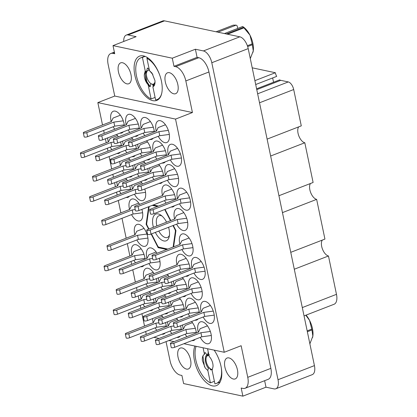 <?xml version="1.0" encoding="UTF-8"?>
<svg xmlns="http://www.w3.org/2000/svg" width="417" height="417" viewBox="0 0 417 417"><rect width="100%" height="100%" fill="white"/><g stroke="black" fill="none" stroke-linecap="round" stroke-linejoin="round"><path stroke-width="0.63" d="M233.374 379.032A11.207 5.635 -111.2 0 0 235.214 378.923A11.207 5.635 -111.2 0 0 236.997 368.112A11.207 5.635 -111.2 0 0 228.959 357.911A11.207 5.635 -111.2 0 0 227.114 358.026A11.207 5.635 -111.2 0 0 225.336 368.831A11.207 5.635 -111.2 0 0 233.374 379.032M186.519 369.092A11.207 5.635 -111.2 0 0 188.364 368.977A11.207 5.635 -111.2 0 0 190.142 358.172A11.207 5.635 -111.2 0 0 182.104 347.971A11.207 5.635 -111.2 0 0 180.259 348.086A11.207 5.635 -111.2 0 0 178.481 358.891A11.207 5.635 -111.2 0 0 186.519 369.092M169.37 72.683A11.207 5.635 68.8 0 1 177.407 82.884A11.207 5.635 68.8 0 1 175.63 93.689A11.207 5.635 68.8 0 1 173.785 93.804A11.207 5.635 68.8 0 1 165.747 83.603A11.207 5.635 68.8 0 1 167.53 72.798A11.207 5.635 68.8 0 1 169.37 72.683M122.52 62.743A11.207 5.635 68.8 0 1 130.552 72.944A11.207 5.635 68.8 0 1 128.775 83.749A11.207 5.635 68.8 0 1 126.93 83.864A11.207 5.635 68.8 0 1 118.892 73.663A11.207 5.635 68.8 0 1 120.675 62.852A11.207 5.635 68.8 0 1 122.52 62.743M152.831 100.664A23.753 11.947 -111.2 0 0 156.74 100.419A23.753 11.947 -111.2 0 0 160.509 77.51A23.753 11.947 -111.2 0 0 143.474 55.883A23.753 11.947 -111.2 0 0 139.565 56.123A23.753 11.947 -111.2 0 0 135.791 79.037A23.753 11.947 -111.2 0 0 152.831 100.664M194.895 346.047A23.753 11.947 -111.2 0 0 197.397 369.754A23.753 11.947 -111.2 0 0 212.415 385.892A23.753 11.947 -111.2 0 0 216.324 385.652A23.753 11.947 -111.2 0 0 214.14 350.129M158.246 136.296A11.655 5.864 -111.2 0 0 164.861 142.661A11.655 5.864 -111.2 0 0 166.779 142.546A11.655 5.864 -111.2 0 0 168.63 131.308A11.655 5.864 -111.2 0 0 160.269 120.695A11.655 5.864 -111.2 0 0 158.351 120.815A11.655 5.864 -111.2 0 0 156.26 131.183M170.345 159.857A11.655 5.864 -111.2 0 0 176.959 166.221A11.655 5.864 -111.2 0 0 178.872 166.107A11.655 5.864 -111.2 0 0 180.723 154.863A11.655 5.864 -111.2 0 0 172.367 144.256A11.655 5.864 -111.2 0 0 170.449 144.376A11.655 5.864 -111.2 0 0 168.359 154.738M144.136 180.248A11.655 5.864 -111.2 0 0 145.919 180.108A11.655 5.864 -111.2 0 0 147.337 179.008M148.53 172.659A11.655 5.864 -111.2 0 0 147.701 168.635M145.455 163.62A11.655 5.864 -111.2 0 0 143.688 161.181M134.957 136.317A11.655 5.864 -111.2 0 0 136.74 136.171A11.655 5.864 -111.2 0 0 138.157 135.077M139.351 128.728A11.655 5.864 -111.2 0 0 130.234 114.326A11.655 5.864 -111.2 0 0 128.316 114.44A11.655 5.864 -111.2 0 0 126.226 124.808M179.518 203.793A11.655 5.864 -111.2 0 0 186.133 210.158A11.655 5.864 -111.2 0 0 188.051 210.038A11.655 5.864 -111.2 0 0 189.902 198.8A11.655 5.864 -111.2 0 0 181.546 188.192A11.655 5.864 -111.2 0 0 179.628 188.307A11.655 5.864 -111.2 0 0 177.538 198.674M162.072 163.063A11.655 5.864 -111.2 0 0 163.855 162.917A11.655 5.864 -111.2 0 0 165.273 161.822M166.466 155.473A11.655 5.864 -111.2 0 0 157.35 141.071A11.655 5.864 -111.2 0 0 155.432 141.186A11.655 5.864 -111.2 0 0 153.341 151.553M171.251 206.999A11.655 5.864 -111.2 0 0 173.034 206.853A11.655 5.864 -111.2 0 0 174.452 205.758M175.646 199.409A11.655 5.864 -111.2 0 0 166.529 185.002A11.655 5.864 -111.2 0 0 164.611 185.122A11.655 5.864 -111.2 0 0 162.521 195.49M147.055 159.878A11.655 5.864 -111.2 0 0 148.838 159.732A11.655 5.864 -111.2 0 0 150.256 158.637M151.449 152.288A11.655 5.864 -111.2 0 0 146.607 140.81M131.548 214.604A11.655 5.864 -111.2 0 0 138.163 220.974A11.655 5.864 -111.2 0 0 140.081 220.854A11.655 5.864 -111.2 0 0 141.858 209.381M139.617 204.366A11.655 5.864 -111.2 0 0 133.576 199.003A11.655 5.864 -111.2 0 0 131.657 199.123A11.655 5.864 -111.2 0 0 129.567 209.49M167.42 180.233A11.655 5.864 -111.2 0 0 174.035 186.597A11.655 5.864 -111.2 0 0 175.953 186.477A11.655 5.864 -111.2 0 0 177.804 175.239A11.655 5.864 -111.2 0 0 169.448 164.632A11.655 5.864 -111.2 0 0 167.53 164.746A11.655 5.864 -111.2 0 0 165.44 175.114M176.6 224.164A11.655 5.864 -111.2 0 0 183.214 230.528A11.655 5.864 -111.2 0 0 185.132 230.413A11.655 5.864 -111.2 0 0 186.983 219.175A11.655 5.864 -111.2 0 0 178.627 208.563A11.655 5.864 -111.2 0 0 176.709 208.682A11.655 5.864 -111.2 0 0 174.619 219.05M149.974 139.502A11.655 5.864 -111.2 0 0 151.757 139.356A11.655 5.864 -111.2 0 0 153.175 138.262M154.368 131.913A11.655 5.864 -111.2 0 0 145.252 117.511A11.655 5.864 -111.2 0 0 143.333 117.63A11.655 5.864 -111.2 0 0 141.243 127.993M159.153 183.438A11.655 5.864 -111.2 0 0 160.936 183.292A11.655 5.864 -111.2 0 0 162.354 182.198M163.547 175.849A11.655 5.864 -111.2 0 0 158.705 164.366M129.119 177.063A11.655 5.864 -111.2 0 0 130.902 176.917A11.655 5.864 -111.2 0 0 132.319 175.823M133.513 169.474A11.655 5.864 -111.2 0 0 132.684 165.45M130.438 160.436A11.655 5.864 -111.2 0 0 128.671 157.996M134.467 194.233A11.655 5.864 -111.2 0 0 141.082 200.598A11.655 5.864 -111.2 0 0 143 200.478A11.655 5.864 -111.2 0 0 144.782 189.01M142.536 183.996A11.655 5.864 -111.2 0 0 140.769 181.557M132.038 156.693A11.655 5.864 -111.2 0 0 133.821 156.547A11.655 5.864 -111.2 0 0 135.238 155.452M136.432 149.104A11.655 5.864 -111.2 0 0 135.603 145.074M133.357 140.06A11.655 5.864 -111.2 0 0 131.59 137.62M126.2 197.439A11.655 5.864 -111.2 0 0 127.983 197.293A11.655 5.864 -111.2 0 0 129.395 196.198M130.594 189.85A11.655 5.864 -111.2 0 0 129.765 185.82M127.519 180.806A11.655 5.864 -111.2 0 0 125.752 178.372M117.021 153.503A11.655 5.864 -111.2 0 0 118.803 153.362A11.655 5.864 -111.2 0 0 120.221 152.262M121.415 145.914A11.655 5.864 -111.2 0 0 120.586 141.889M118.339 136.875A11.655 5.864 -111.2 0 0 116.572 134.436M119.94 133.132A11.655 5.864 -111.2 0 0 121.722 132.987A11.655 5.864 -111.2 0 0 123.14 131.892M124.334 125.543A11.655 5.864 -111.2 0 0 115.217 111.136A11.655 5.864 -111.2 0 0 113.299 111.256A11.655 5.864 -111.2 0 0 111.209 121.623M161.947 334.21A11.655 5.864 -111.2 0 0 163.73 334.069A11.655 5.864 -111.2 0 0 165.148 332.969M166.341 326.62A11.655 5.864 -111.2 0 0 165.513 322.596M163.266 317.582A11.655 5.864 -111.2 0 0 161.504 315.143M149.849 310.649A11.655 5.864 -111.2 0 0 151.632 310.509A11.655 5.864 -111.2 0 0 153.049 309.409M154.243 303.06A11.655 5.864 -111.2 0 0 153.414 299.036M151.168 294.021A11.655 5.864 -111.2 0 0 149.406 291.582M140.67 266.718A11.655 5.864 -111.2 0 0 142.458 266.572A11.655 5.864 -111.2 0 0 143.87 265.478M145.069 259.129A11.655 5.864 -111.2 0 0 135.947 244.727A11.655 5.864 -111.2 0 0 134.029 244.842A11.655 5.864 -111.2 0 0 131.939 255.209M164.866 313.839A11.655 5.864 -111.2 0 0 166.654 313.693A11.655 5.864 -111.2 0 0 168.067 312.599M169.26 306.25A11.655 5.864 -111.2 0 0 168.432 302.221M166.185 297.206A11.655 5.864 -111.2 0 0 164.423 294.767M148.942 263.513A11.655 5.864 -111.2 0 0 155.557 269.877A11.655 5.864 -111.2 0 0 157.475 269.757A11.655 5.864 -111.2 0 0 159.252 258.29M157.011 253.275A11.655 5.864 -111.2 0 0 150.964 247.912A11.655 5.864 -111.2 0 0 149.051 248.032A11.655 5.864 -111.2 0 0 146.956 258.394M152.768 290.279A11.655 5.864 -111.2 0 0 154.556 290.133A11.655 5.864 -111.2 0 0 155.968 289.038M157.162 282.69A11.655 5.864 -111.2 0 0 156.333 278.66M154.092 273.646A11.655 5.864 -111.2 0 0 148.045 268.282A11.655 5.864 -111.2 0 0 146.127 268.402A11.655 5.864 -111.2 0 0 144.037 278.77M182.802 296.649A11.655 5.864 -111.2 0 0 184.59 296.508A11.655 5.864 -111.2 0 0 186.003 295.408M187.202 289.059A11.655 5.864 -111.2 0 0 182.359 277.581M191.982 340.585A11.655 5.864 -111.2 0 0 193.769 340.439A11.655 5.864 -111.2 0 0 195.182 339.344M196.376 332.995A11.655 5.864 -111.2 0 0 191.539 321.512M181.895 249.512A11.655 5.864 -111.2 0 0 188.51 255.876A11.655 5.864 -111.2 0 0 190.428 255.757A11.655 5.864 -111.2 0 0 192.279 244.518A11.655 5.864 -111.2 0 0 183.923 233.911A11.655 5.864 -111.2 0 0 182.005 234.026A11.655 5.864 -111.2 0 0 179.915 244.393M191.075 293.443A11.655 5.864 -111.2 0 0 197.689 299.807A11.655 5.864 -111.2 0 0 199.607 299.693A11.655 5.864 -111.2 0 0 201.458 288.455A11.655 5.864 -111.2 0 0 193.097 277.842A11.655 5.864 -111.2 0 0 191.184 277.962A11.655 5.864 -111.2 0 0 189.089 288.329M136.844 239.952A11.655 5.864 -111.2 0 0 143.458 246.317A11.655 5.864 -111.2 0 0 145.377 246.202A11.655 5.864 -111.2 0 0 147.227 234.959A11.655 5.864 -111.2 0 0 138.866 224.351A11.655 5.864 -111.2 0 0 136.953 224.471A11.655 5.864 -111.2 0 0 134.858 234.834M179.883 317.024A11.655 5.864 -111.2 0 0 181.671 316.878A11.655 5.864 -111.2 0 0 183.084 315.784M184.278 309.435A11.655 5.864 -111.2 0 0 179.44 297.957M185.727 276.278A11.655 5.864 -111.2 0 0 187.509 276.132A11.655 5.864 -111.2 0 0 188.922 275.038M190.121 268.689A11.655 5.864 -111.2 0 0 181.004 254.281A11.655 5.864 -111.2 0 0 179.086 254.401A11.655 5.864 -111.2 0 0 176.99 264.769M194.901 320.209A11.655 5.864 -111.2 0 0 196.688 320.063A11.655 5.864 -111.2 0 0 198.101 318.969M199.3 312.62A11.655 5.864 -111.2 0 0 190.178 298.218A11.655 5.864 -111.2 0 0 188.26 298.337A11.655 5.864 -111.2 0 0 186.17 308.7M193.994 273.072A11.655 5.864 -111.2 0 0 200.608 279.437A11.655 5.864 -111.2 0 0 202.526 279.317A11.655 5.864 -111.2 0 0 204.377 268.079A11.655 5.864 -111.2 0 0 196.021 257.471A11.655 5.864 -111.2 0 0 194.103 257.586A11.655 5.864 -111.2 0 0 192.013 267.954M176.964 337.395A11.655 5.864 -111.2 0 0 178.747 337.254A11.655 5.864 -111.2 0 0 180.165 336.159M181.359 329.811A11.655 5.864 -111.2 0 0 180.53 325.781M178.283 320.767A11.655 5.864 -111.2 0 0 176.521 318.327M167.785 293.464A11.655 5.864 -111.2 0 0 169.573 293.318A11.655 5.864 -111.2 0 0 170.986 292.223M172.185 285.874A11.655 5.864 -111.2 0 0 171.351 281.85M169.109 276.836A11.655 5.864 -111.2 0 0 167.342 274.396M203.173 317.003A11.655 5.864 -111.2 0 0 209.787 323.368A11.655 5.864 -111.2 0 0 211.706 323.253A11.655 5.864 -111.2 0 0 213.556 312.015A11.655 5.864 -111.2 0 0 205.195 301.402A11.655 5.864 -111.2 0 0 203.282 301.522A11.655 5.864 -111.2 0 0 201.187 311.89M200.254 337.379A11.655 5.864 -111.2 0 0 206.868 343.744A11.655 5.864 -111.2 0 0 208.787 343.624A11.655 5.864 -111.2 0 0 210.637 332.385A11.655 5.864 -111.2 0 0 202.276 321.778A11.655 5.864 -111.2 0 0 200.358 321.893A11.655 5.864 -111.2 0 0 198.268 332.26M254.896 80.658L275.35 72.73A7.172 3.607 -111.2 0 0 276.679 76.389L255.704 84.521M270.643 156.015L304.811 142.765L313.11 182.474L278.937 195.724M282.465 212.618L316.639 199.373L324.932 239.082L290.764 252.327M294.293 269.226L328.466 255.981L336.477 294.334A12.192 6.13 68.8 0 1 334.074 304.259L304.045 315.904M166.044 341.632L170.058 360.835A13.448 6.766 -111.2 0 0 180.217 375.102L181.916 375.467L183.61 383.577L242.882 396.15L265.994 387.19L274.005 388.889A11.113 5.593 -111.2 0 0 275.835 388.774A11.113 5.593 -111.2 0 0 278.024 379.731L211.8 62.732A11.113 5.593 -111.2 0 0 203.402 50.937L195.396 49.237L172.278 58.198L113.007 45.625L136.124 36.665L128.113 34.965A11.113 5.593 -111.2 0 0 126.288 35.075A11.113 5.593 -111.2 0 0 123.74 41.465M126.288 35.075L162.693 20.965A11.113 5.593 68.8 0 1 164.522 20.85L239.811 36.821A11.113 5.593 68.8 0 1 248.204 48.617L314.428 365.615A11.113 5.593 68.8 0 1 312.239 374.659L275.835 388.774M102.514 124.991L97.839 102.608L175.531 119.09L224.247 352.276L241.146 345.724L247.75 377.322A13.448 6.766 -111.2 0 1 245.102 388.263A13.448 6.766 -111.2 0 1 242.887 388.399L241.188 388.039L242.882 396.15M265.994 387.19L264.639 380.69M148.645 206.754L146.127 224.278L148.619 229.126M151.142 234.036L158.137 247.656L166.774 249.486M158.476 206.066L153.268 204.961M173.623 246.833L175.953 230.606L173.305 225.441M170.782 220.536L165.059 209.397M134.811 164.626A11.655 5.864 -111.2 0 0 135.405 168.744M137.386 173.858A11.655 5.864 -111.2 0 0 138.976 176.365M128.212 129.927A11.655 5.864 -111.2 0 0 129.796 132.434M155.327 156.672A11.655 5.864 -111.2 0 0 156.912 159.179M164.501 200.603A11.655 5.864 -111.2 0 0 166.091 203.11M137.73 144.251A11.655 5.864 -111.2 0 0 138.324 148.369M140.305 153.482A11.655 5.864 -111.2 0 0 141.895 155.994M143.229 133.112A11.655 5.864 -111.2 0 0 144.814 135.619M149.828 167.811A11.655 5.864 -111.2 0 0 150.422 171.929M152.403 177.043A11.655 5.864 -111.2 0 0 153.993 179.555M119.794 161.436A11.655 5.864 -111.2 0 0 120.388 165.554M122.369 170.673A11.655 5.864 -111.2 0 0 123.953 173.18M131.892 184.997A11.655 5.864 -111.2 0 0 132.486 189.115M122.713 141.066A11.655 5.864 -111.2 0 0 123.307 145.184M125.288 150.297A11.655 5.864 -111.2 0 0 126.877 152.804M116.875 181.812A11.655 5.864 -111.2 0 0 117.469 185.93M119.45 191.043A11.655 5.864 -111.2 0 0 121.034 193.556M107.695 137.876A11.655 5.864 -111.2 0 0 108.29 141.994M110.27 147.112A11.655 5.864 -111.2 0 0 111.86 149.62M113.189 126.737A11.655 5.864 -111.2 0 0 114.779 129.249M152.622 318.583A11.655 5.864 -111.2 0 0 153.216 322.701M155.202 327.819A11.655 5.864 -111.2 0 0 156.787 330.327M140.524 295.022A11.655 5.864 -111.2 0 0 141.118 299.14M143.104 304.259A11.655 5.864 -111.2 0 0 144.689 306.766M133.925 260.328A11.655 5.864 -111.2 0 0 135.509 262.835M155.541 298.212A11.655 5.864 -111.2 0 0 156.135 302.33M158.121 307.444A11.655 5.864 -111.2 0 0 159.706 309.956M146.023 283.883A11.655 5.864 -111.2 0 0 147.608 286.396M173.482 281.022A11.655 5.864 -111.2 0 0 174.071 285.139M176.057 290.258A11.655 5.864 -111.2 0 0 177.642 292.765M182.656 324.958A11.655 5.864 -111.2 0 0 183.251 329.076M185.237 334.189A11.655 5.864 -111.2 0 0 186.821 336.701M170.558 301.397A11.655 5.864 -111.2 0 0 171.152 305.515M173.138 310.634A11.655 5.864 -111.2 0 0 174.723 313.141M178.976 269.882A11.655 5.864 -111.2 0 0 180.561 272.395M188.156 313.819A11.655 5.864 -111.2 0 0 189.74 316.326M167.639 321.773A11.655 5.864 -111.2 0 0 168.233 325.891M170.219 331.004A11.655 5.864 -111.2 0 0 171.804 333.511M158.465 277.837A11.655 5.864 -111.2 0 0 159.054 281.955M161.04 287.073A11.655 5.864 -111.2 0 0 162.625 289.58M146.263 334.408L145.663 331.515M144.522 326.073L141.942 313.714M140.805 308.272L140.201 305.385M139.064 299.938L138.225 295.919M137.089 290.472L136.484 287.584M135.348 282.137L132.762 269.783M131.626 264.342L131.021 261.449M129.885 256.007L127.305 243.648M126.169 238.206L122.009 218.305M120.873 212.858L118.292 200.504M117.156 195.057L116.551 192.169M115.415 186.727L114.571 182.703M113.434 177.261L112.83 174.369M111.693 168.927L109.113 156.568M107.977 151.126L107.372 148.238M106.236 142.791L105.397 138.772M104.255 133.325L103.656 130.438M224.247 352.276L183.902 343.717M174.092 341.632L168.885 340.527M159.075 338.448L153.868 337.343M114.508 52.792L113.002 53.376L114.706 53.736L113.007 45.625M97.839 102.608L114.743 96.051L108.139 64.453A13.448 6.766 -111.2 0 1 110.792 53.512L114.367 52.125M247.75 377.322L270.862 368.357L208.948 71.974L185.831 80.94A13.448 6.766 -111.2 0 0 175.677 66.673L173.972 66.308L172.278 58.198M175.531 119.09L192.435 112.538L185.831 80.94M175.677 66.673L198.789 57.713L197.09 57.348L173.972 66.308M197.09 57.348L195.396 49.237M198.789 57.713A13.448 6.766 68.8 0 1 208.948 71.974M270.862 368.357A13.448 6.766 68.8 0 1 268.214 379.303L245.102 388.263M114.743 96.051L192.435 112.538M113.002 53.376A13.448 6.766 -111.2 0 0 110.792 53.512M257.643 93.804L288.277 81.93A7.172 3.607 68.8 0 1 293.693 89.54L301.282 125.866L267.109 139.116M275.35 72.73L252.217 67.82M288.277 81.93L280.766 80.335L256.773 89.639M273.557 82.243L272.661 77.948M256.606 88.816L279.666 79.876A7.172 3.607 -111.2 0 0 280.766 80.335M304.811 142.765A8.965 4.509 68.8 0 1 298.843 135.947A8.965 4.509 68.8 0 1 298.655 126.888M316.639 199.373A8.965 4.509 68.8 0 1 310.67 192.555A8.965 4.509 68.8 0 1 310.483 183.49M328.466 255.981A8.965 4.509 68.8 0 1 322.492 249.157A8.965 4.509 68.8 0 1 322.31 240.098M146.701 224.054L146.127 224.278M159.216 247.239L158.137 247.656M120.398 115.207L113.106 118.037L111.36 121.566L84.27 132.064A2.241 0.605 -11.8 0 0 83.327 132.788A2.241 0.605 -11.8 0 0 84.557 133.07A2.241 0.605 -11.8 0 0 86.772 132.596L113.862 122.098L123.281 120.831M83.327 132.788L84.177 136.844A2.241 0.605 -11.8 0 0 85.407 137.125A2.241 0.605 -11.8 0 0 87.622 136.651L114.706 126.153L124.256 124.871M113.862 122.098L114.706 126.153M210.382 305.473L203.084 308.299L201.338 311.827L174.249 322.331A2.241 0.605 -11.8 0 0 173.31 323.055A2.241 0.605 -11.8 0 0 174.541 323.337A2.241 0.605 -11.8 0 0 176.756 322.862L203.84 312.359L213.259 311.098M173.31 323.055L174.155 327.11A2.241 0.605 -11.8 0 0 175.385 327.392A2.241 0.605 -11.8 0 0 177.6 326.918L204.69 316.414L214.234 315.132M203.84 312.359L204.69 316.414M168.249 275.538L160.952 278.368L159.205 281.897L132.116 292.4A2.241 0.605 -11.8 0 0 131.178 293.125A2.241 0.605 -11.8 0 0 132.403 293.406A2.241 0.605 -11.8 0 0 134.618 292.932L161.707 282.429L164.736 282.022M131.178 293.125L132.022 297.18A2.241 0.605 -11.8 0 0 133.252 297.462A2.241 0.605 -11.8 0 0 135.468 296.987L162.557 286.484L172.101 285.202M161.707 282.429L162.557 286.484M177.428 319.474L170.131 322.299L168.385 325.828L141.295 336.331A2.241 0.605 -11.8 0 0 140.352 337.056A2.241 0.605 -11.8 0 0 141.582 337.337A2.241 0.605 -11.8 0 0 143.797 336.863L170.887 326.36L173.915 325.953M140.352 337.056L141.201 341.111A2.241 0.605 -11.8 0 0 142.432 341.393A2.241 0.605 -11.8 0 0 144.647 340.918L171.736 330.415L181.28 329.133M170.887 326.36L171.736 330.415M201.202 261.537L193.905 264.368L192.159 267.896L165.075 278.4A2.241 0.605 -11.8 0 0 164.131 279.119A2.241 0.605 -11.8 0 0 165.361 279.406A2.241 0.605 -11.8 0 0 167.577 278.931L194.661 268.428L204.08 267.161M164.131 279.119L164.976 283.174A2.241 0.605 -11.8 0 0 166.206 283.461A2.241 0.605 -11.8 0 0 168.421 282.987L195.51 272.483L205.06 271.201M194.661 268.428L195.51 272.483M195.364 302.283L188.067 305.114L186.321 308.643L159.231 319.146A2.241 0.605 -11.8 0 0 158.293 319.87A2.241 0.605 -11.8 0 0 159.518 320.152A2.241 0.605 -11.8 0 0 161.733 319.677L188.823 309.174L198.242 307.908M158.293 319.87L159.138 323.926A2.241 0.605 -11.8 0 0 160.368 324.207A2.241 0.605 -11.8 0 0 162.583 323.733L189.672 313.23L199.217 311.947M188.823 309.174L189.672 313.23M186.185 258.352L178.888 261.183L177.142 264.712L150.052 275.21A2.241 0.605 -11.8 0 0 149.114 275.934A2.241 0.605 -11.8 0 0 150.344 276.216A2.241 0.605 -11.8 0 0 152.559 275.741L179.644 265.243L189.063 263.977M149.114 275.934L149.958 279.989A2.241 0.605 -11.8 0 0 151.189 280.271A2.241 0.605 -11.8 0 0 153.404 279.797L180.493 269.299L190.043 268.016M179.644 265.243L180.493 269.299M180.347 299.098L173.05 301.929L171.304 305.458L144.214 315.961A2.241 0.605 -11.8 0 0 143.271 316.68A2.241 0.605 -11.8 0 0 144.501 316.967A2.241 0.605 -11.8 0 0 146.716 316.487L173.806 305.989L183.225 304.723M143.271 316.68L144.12 320.736A2.241 0.605 -11.8 0 0 145.351 321.022A2.241 0.605 -11.8 0 0 147.566 320.543L174.655 310.045L184.199 308.762M173.806 305.989L174.655 310.045M144.053 228.417L136.755 231.247L135.009 234.776L107.92 245.279A2.241 0.605 -11.8 0 0 106.981 246.004A2.241 0.605 -11.8 0 0 108.212 246.285A2.241 0.605 -11.8 0 0 110.427 245.811L137.511 235.308L146.93 234.041M106.981 246.004L107.826 250.059A2.241 0.605 -11.8 0 0 109.056 250.341A2.241 0.605 -11.8 0 0 111.271 249.866L138.361 239.363L147.91 238.081M137.511 235.308L138.361 239.363M198.283 281.913L190.986 284.738L189.24 288.272L162.15 298.77A2.241 0.605 -11.8 0 0 161.212 299.495A2.241 0.605 -11.8 0 0 162.442 299.776A2.241 0.605 -11.8 0 0 164.658 299.302L191.742 288.799L201.161 287.537M161.212 299.495L162.057 303.55A2.241 0.605 -11.8 0 0 163.287 303.831A2.241 0.605 -11.8 0 0 165.502 303.357L192.591 292.854L202.141 291.572M191.742 288.799L192.591 292.854M189.104 237.977L181.807 240.807L180.061 244.336L152.976 254.839A2.241 0.605 -11.8 0 0 152.033 255.564A2.241 0.605 -11.8 0 0 153.263 255.845A2.241 0.605 -11.8 0 0 155.478 255.371L182.568 244.868L191.987 243.601M152.033 255.564L152.877 259.619A2.241 0.605 -11.8 0 0 154.108 259.9A2.241 0.605 -11.8 0 0 156.323 259.426L183.412 248.923L192.962 247.641M182.568 244.868L183.412 248.923M192.445 322.659L185.148 325.489L183.402 329.018L156.312 339.516A2.241 0.605 -11.8 0 0 155.369 340.241A2.241 0.605 -11.8 0 0 156.599 340.522A2.241 0.605 -11.8 0 0 158.814 340.048L185.904 329.55L195.323 328.283M155.369 340.241L156.219 344.296A2.241 0.605 -11.8 0 0 157.449 344.578A2.241 0.605 -11.8 0 0 159.664 344.103L186.753 333.605L196.298 332.323M185.904 329.55L186.753 333.605M183.266 278.723L175.969 281.553L174.223 285.082L147.133 295.585A2.241 0.605 -11.8 0 0 146.195 296.31A2.241 0.605 -11.8 0 0 147.425 296.591A2.241 0.605 -11.8 0 0 149.64 296.117L176.725 285.614L186.144 284.352M146.195 296.31L147.039 300.365A2.241 0.605 -11.8 0 0 148.27 300.647A2.241 0.605 -11.8 0 0 150.485 300.172L177.574 289.669L187.118 288.387M176.725 285.614L177.574 289.669M153.232 272.353L145.934 275.184L144.188 278.712L117.099 289.21A2.241 0.605 -11.8 0 0 116.155 289.935A2.241 0.605 -11.8 0 0 117.385 290.216A2.241 0.605 -11.8 0 0 119.601 289.742L146.69 279.244L149.719 278.837M116.155 289.935L117.005 293.99A2.241 0.605 -11.8 0 0 118.235 294.272A2.241 0.605 -11.8 0 0 120.45 293.797L147.54 283.299L157.084 282.017M146.69 279.244L147.54 283.299M156.151 251.977L148.853 254.808L147.107 258.337L120.018 268.84A2.241 0.605 -11.8 0 0 119.08 269.564A2.241 0.605 -11.8 0 0 120.31 269.846A2.241 0.605 -11.8 0 0 122.525 269.372L149.609 258.868L152.638 258.462M119.08 269.564L119.924 273.62A2.241 0.605 -11.8 0 0 121.154 273.901A2.241 0.605 -11.8 0 0 123.369 273.427L150.459 262.924L160.003 261.641M149.609 258.868L150.459 262.924M165.33 295.914L158.033 298.744L156.286 302.273L129.197 312.771A2.241 0.605 -11.8 0 0 128.254 313.495A2.241 0.605 -11.8 0 0 129.484 313.777A2.241 0.605 -11.8 0 0 131.699 313.303L158.788 302.799L161.817 302.393M128.254 313.495L129.103 317.551A2.241 0.605 -11.8 0 0 130.333 317.832A2.241 0.605 -11.8 0 0 132.549 317.358L159.638 306.86L169.182 305.578M158.788 302.799L159.638 306.86M141.134 248.793L133.836 251.623L132.09 255.152L105.001 265.655A2.241 0.605 -11.8 0 0 104.062 266.374A2.241 0.605 -11.8 0 0 105.287 266.661A2.241 0.605 -11.8 0 0 107.503 266.182L134.592 255.684L144.011 254.417M104.062 266.374L104.907 270.43A2.241 0.605 -11.8 0 0 106.137 270.716A2.241 0.605 -11.8 0 0 108.352 270.237L135.442 259.739L144.986 258.457M134.592 255.684L135.442 259.739M150.313 292.729L143.015 295.554L141.269 299.083L114.18 309.586A2.241 0.605 -11.8 0 0 113.236 310.311A2.241 0.605 -11.8 0 0 114.466 310.592A2.241 0.605 -11.8 0 0 116.682 310.118L143.771 299.614L146.8 299.208M113.236 310.311L114.086 314.366A2.241 0.605 -11.8 0 0 115.316 314.647A2.241 0.605 -11.8 0 0 117.531 314.173L144.621 303.67L154.165 302.388M143.771 299.614L144.621 303.67M162.411 316.284L155.114 319.114L153.367 322.643L126.278 333.147A2.241 0.605 -11.8 0 0 125.335 333.871A2.241 0.605 -11.8 0 0 126.565 334.153A2.241 0.605 -11.8 0 0 128.78 333.678L155.869 323.175L158.898 322.768M125.335 333.871L126.184 337.926A2.241 0.605 -11.8 0 0 127.414 338.208A2.241 0.605 -11.8 0 0 129.63 337.734L156.714 327.23L166.263 325.948M155.869 323.175L156.714 327.23M207.463 325.844L200.165 328.674L198.419 332.203L171.33 342.706A2.241 0.605 -11.8 0 0 170.386 343.431A2.241 0.605 -11.8 0 0 171.616 343.712A2.241 0.605 -11.8 0 0 173.832 343.238L200.921 332.735L210.34 331.468M170.386 343.431L171.236 347.486A2.241 0.605 -11.8 0 0 172.466 347.768A2.241 0.605 -11.8 0 0 174.681 347.293L201.771 336.79L211.315 335.508M200.921 332.735L201.771 336.79M117.479 135.577L110.182 138.408L108.441 141.936L81.351 152.44A2.241 0.605 -11.8 0 0 80.408 153.164A2.241 0.605 -11.8 0 0 81.638 153.446A2.241 0.605 -11.8 0 0 83.853 152.971L110.943 142.468L113.971 142.061M80.408 153.164L81.258 157.219A2.241 0.605 -11.8 0 0 82.488 157.501A2.241 0.605 -11.8 0 0 84.703 157.027L111.787 146.523L121.337 145.241M110.943 142.468L111.787 146.523M126.659 179.513L119.361 182.344L117.615 185.873L90.531 196.371A2.241 0.605 -11.8 0 0 89.587 197.095A2.241 0.605 -11.8 0 0 90.817 197.382A2.241 0.605 -11.8 0 0 93.033 196.902L120.122 186.404L123.145 185.998M89.587 197.095L90.432 201.15A2.241 0.605 -11.8 0 0 91.662 201.437A2.241 0.605 -11.8 0 0 93.877 200.958L120.966 190.46L130.516 189.177M120.122 186.404L120.966 190.46M132.497 138.767L125.199 141.592L123.458 145.126L96.369 155.624A2.241 0.605 -11.8 0 0 95.425 156.349A2.241 0.605 -11.8 0 0 96.655 156.63A2.241 0.605 -11.8 0 0 98.871 156.156L125.96 145.653L128.989 145.246M95.425 156.349L96.275 160.404A2.241 0.605 -11.8 0 0 97.505 160.686A2.241 0.605 -11.8 0 0 99.72 160.211L126.804 149.708L136.354 148.431M125.96 145.653L126.804 149.708M141.676 182.698L134.378 185.529L132.632 189.057L105.548 199.561A2.241 0.605 -11.8 0 0 104.604 200.285A2.241 0.605 -11.8 0 0 105.835 200.567A2.241 0.605 -11.8 0 0 108.05 200.092L135.139 189.589L138.163 189.182M104.604 200.285L105.449 204.34A2.241 0.605 -11.8 0 0 106.679 204.622A2.241 0.605 -11.8 0 0 108.894 204.148L135.984 193.644L145.533 192.362M135.139 189.589L135.984 193.644M129.578 159.138L122.28 161.968L120.534 165.497L93.45 176A2.241 0.605 -11.8 0 0 92.506 176.725A2.241 0.605 -11.8 0 0 93.736 177.006A2.241 0.605 -11.8 0 0 95.952 176.532L123.041 166.029L126.07 165.622M92.506 176.725L93.356 180.78A2.241 0.605 -11.8 0 0 94.581 181.061A2.241 0.605 -11.8 0 0 96.796 180.587L123.885 170.084L133.435 168.802M123.041 166.029L123.885 170.084M159.612 165.513L152.314 168.343L150.573 171.872L123.484 182.37A2.241 0.605 -11.8 0 0 122.541 183.094A2.241 0.605 -11.8 0 0 123.771 183.376A2.241 0.605 -11.8 0 0 125.986 182.901L153.075 172.403L162.494 171.137M122.541 183.094L123.39 187.15A2.241 0.605 -11.8 0 0 124.62 187.431A2.241 0.605 -11.8 0 0 126.836 186.957L153.92 176.459L163.469 175.176M153.075 172.403L153.92 176.459M150.438 121.576L143.14 124.407L141.394 127.936L114.305 138.439A2.241 0.605 -11.8 0 0 113.361 139.163A2.241 0.605 -11.8 0 0 114.592 139.445A2.241 0.605 -11.8 0 0 116.807 138.97L143.896 128.467L153.315 127.201M113.361 139.163L114.211 143.219A2.241 0.605 -11.8 0 0 115.441 143.5A2.241 0.605 -11.8 0 0 117.657 143.026L144.746 132.523L154.29 131.24M143.896 128.467L144.746 132.523M183.808 212.634L176.511 215.459L174.765 218.988L147.681 229.491A2.241 0.605 -11.8 0 0 146.737 230.215A2.241 0.605 -11.8 0 0 147.967 230.497A2.241 0.605 -11.8 0 0 150.183 230.022L177.272 219.519L186.691 218.258M146.737 230.215L147.587 234.271A2.241 0.605 -11.8 0 0 148.812 234.552A2.241 0.605 -11.8 0 0 151.027 234.078L178.116 223.575L187.666 222.292M177.272 219.519L178.116 223.575M174.634 168.697L167.337 171.528L165.591 175.057L138.501 185.56A2.241 0.605 -11.8 0 0 137.558 186.284A2.241 0.605 -11.8 0 0 138.788 186.566A2.241 0.605 -11.8 0 0 141.003 186.091L168.093 175.588L177.512 174.322M137.558 186.284L138.408 190.34A2.241 0.605 -11.8 0 0 139.638 190.621A2.241 0.605 -11.8 0 0 141.853 190.147L168.937 179.644L178.486 178.361M168.093 175.588L168.937 179.644M138.757 203.074L131.459 205.904L129.713 209.433L102.629 219.931A2.241 0.605 -11.8 0 0 101.685 220.656A2.241 0.605 -11.8 0 0 102.916 220.937A2.241 0.605 -11.8 0 0 105.131 220.463L132.215 209.965L135.244 209.558M101.685 220.656L102.53 224.711A2.241 0.605 -11.8 0 0 103.76 224.992A2.241 0.605 -11.8 0 0 105.975 224.518L133.065 214.02L142.614 212.738M132.215 209.965L133.065 214.02M147.514 141.952L140.221 144.782L138.475 148.311L111.386 158.814A2.241 0.605 -11.8 0 0 110.442 159.534A2.241 0.605 -11.8 0 0 111.673 159.82A2.241 0.605 -11.8 0 0 113.888 159.341L140.977 148.843L150.396 147.576M110.442 159.534L111.292 163.589A2.241 0.605 -11.8 0 0 112.522 163.876A2.241 0.605 -11.8 0 0 114.738 163.396L141.822 152.898L151.371 151.616M140.977 148.843L141.822 152.898M171.71 189.073L164.413 191.898L162.672 195.432L135.582 205.93A2.241 0.605 -11.8 0 0 134.639 206.655A2.241 0.605 -11.8 0 0 135.869 206.936A2.241 0.605 -11.8 0 0 138.084 206.462L165.174 195.959L174.593 194.697M134.639 206.655L135.489 210.71A2.241 0.605 -11.8 0 0 136.719 210.992A2.241 0.605 -11.8 0 0 138.934 210.517L166.018 200.014L175.567 198.737M165.174 195.959L166.018 200.014M162.536 145.137L155.239 147.967L153.492 151.496L126.403 161.999A2.241 0.605 -11.8 0 0 125.46 162.724A2.241 0.605 -11.8 0 0 126.69 163.005A2.241 0.605 -11.8 0 0 128.905 162.531L155.994 152.028L165.413 150.761M125.46 162.724L126.309 166.779A2.241 0.605 -11.8 0 0 127.539 167.061A2.241 0.605 -11.8 0 0 129.755 166.586L156.839 156.083L166.388 154.801M155.994 152.028L156.839 156.083M186.727 192.258L179.43 195.088L177.689 198.617L150.6 209.12A2.241 0.605 -11.8 0 0 149.656 209.84A2.241 0.605 -11.8 0 0 150.886 210.126A2.241 0.605 -11.8 0 0 153.102 209.647L180.191 199.149L189.61 197.882M149.656 209.84L150.506 213.895A2.241 0.605 -11.8 0 0 151.736 214.182A2.241 0.605 -11.8 0 0 153.951 213.702L181.035 203.204L190.585 201.922M180.191 199.149L181.035 203.204M135.421 118.392L128.123 121.222L126.377 124.751L99.288 135.254A2.241 0.605 -11.8 0 0 98.344 135.978A2.241 0.605 -11.8 0 0 99.574 136.26A2.241 0.605 -11.8 0 0 101.79 135.786L128.879 125.282L138.298 124.016M98.344 135.978L99.194 140.034A2.241 0.605 -11.8 0 0 100.424 140.315A2.241 0.605 -11.8 0 0 102.639 139.841L129.723 129.338L139.273 128.055M128.879 125.282L129.723 129.338M144.595 162.328L137.297 165.153L135.556 168.682L108.467 179.185A2.241 0.605 -11.8 0 0 107.523 179.909A2.241 0.605 -11.8 0 0 108.754 180.191A2.241 0.605 -11.8 0 0 110.969 179.717L138.058 169.213L141.087 168.807M107.523 179.909L108.373 183.965A2.241 0.605 -11.8 0 0 109.603 184.246A2.241 0.605 -11.8 0 0 111.819 183.772L138.903 173.269L148.452 171.986M138.058 169.213L138.903 173.269M177.553 148.322L170.256 151.152L168.51 154.681L141.42 165.184A2.241 0.605 -11.8 0 0 140.477 165.909A2.241 0.605 -11.8 0 0 141.707 166.19A2.241 0.605 -11.8 0 0 143.922 165.716L171.012 155.213L180.431 153.951M140.477 165.909L141.327 169.964A2.241 0.605 -11.8 0 0 142.557 170.245A2.241 0.605 -11.8 0 0 144.772 169.771L171.861 159.268L181.405 157.986M171.012 155.213L171.861 159.268M165.455 124.766L158.158 127.592L156.411 131.12L129.322 141.624A2.241 0.605 -11.8 0 0 128.379 142.348A2.241 0.605 -11.8 0 0 129.609 142.63A2.241 0.605 -11.8 0 0 131.824 142.155L158.913 131.652L168.332 130.391M128.379 142.348L129.228 146.403A2.241 0.605 -11.8 0 0 130.458 146.685A2.241 0.605 -11.8 0 0 132.674 146.211L159.763 135.707L169.307 134.425M158.913 131.652L159.763 135.707M211.383 369.436L210.846 369.988L209.261 367.841L208.359 368.19L207.838 370.541L210.408 382.848L214.39 381.3M210.408 382.848A22.409 11.275 68.8 0 1 197.856 366.746A22.409 11.275 68.8 0 1 196.115 346.308M203.084 347.783L204.455 354.356L204.81 352.782L205.263 352.61L206.848 354.752L207.749 354.403L208.276 352.031M207.838 370.541L205.289 368.065L202.375 360.596C202.099 357.27 202.792 355.19 204.455 354.356M209.261 367.841L208.75 367.163M206.451 356.749L207.749 354.403M208.359 368.19C205.326 364.849 204.085 356.869 206.848 354.752M207.588 348.742L209.219 356.535A7.98 4.014 68.8 0 1 213.004 366.767L212.102 370.343L213.004 366.767M205.289 368.065L204.419 366.34L202.97 356.3L203.199 355.425M204.778 352.938L205.263 352.61M211.299 369.811L210.251 368.675M221.281 367.773A22.409 11.275 68.8 0 1 216.423 383.442A22.409 11.275 68.8 0 1 214.911 383.802L212.102 370.343M208.062 352.99L208.406 352.662M212.243 369.478A7.35 3.696 68.8 0 1 211.784 369.42A7.35 3.696 68.8 0 1 210.491 368.847A7.35 3.696 68.8 0 1 206.17 357.697A7.35 3.696 68.8 0 1 208.891 355.565A7.35 3.696 68.8 0 1 209.021 355.597M209.318 354.69C207.749 354.612 206.712 355.565 206.207 357.557L206.17 357.697M309.883 343.843L312.844 336.154A16.763 8.434 68.8 0 1 312.588 337.473A16.763 8.434 68.8 0 1 312.573 337.535M307.173 330.874L311.775 329.086L309.544 320.355A16.763 8.434 68.8 0 1 312.844 336.154L311.963 329.962L307.355 331.75M311.775 329.086A19.093 9.607 68.8 0 1 311.963 329.962M306.083 315.111A16.763 8.434 68.8 0 1 309.544 320.355L305.807 315.216M155.353 232.399A14.345 7.214 -111.2 0 0 163.865 240.958A14.345 7.214 -111.2 0 0 169.172 236.799A14.345 7.214 -111.2 0 0 168.588 227.27M166.571 222.167A14.345 7.214 -111.2 0 0 160.743 215.047A14.345 7.214 -111.2 0 0 158.22 213.921A14.345 7.214 -111.2 0 0 153.404 227.275M158.809 231.065A11.655 5.864 -111.2 0 0 165.502 237.586A11.655 5.864 -111.2 0 0 167.42 237.466A11.655 5.864 -111.2 0 0 169.432 235.344M161.916 215.949A11.655 5.864 -111.2 0 0 160.915 215.615A11.655 5.864 -111.2 0 0 158.997 215.735A11.655 5.864 -111.2 0 0 156.865 225.931M149.15 206.556L146.664 223.866A25.546 12.849 -111.2 0 0 146.893 224.961L148.963 228.996M175.922 230.82L175.421 231.013A25.546 12.849 -111.2 0 0 175.192 229.918L175.536 229.783M151.486 233.901L157.928 246.442A25.546 12.849 -111.2 0 0 158.606 247.109L167.848 249.069M175.421 231.013L173.123 247.026M164.715 209.532L170.438 220.666M172.961 225.576L175.192 229.918M152.195 205.378L157.397 206.483M152.888 74.575L149.5 70.671L146.925 58.37L147.972 57.963M146.925 58.37A22.409 11.275 68.8 0 1 159.763 75.222M161.806 92.908A22.409 11.275 68.8 0 1 157.115 99.564A22.409 11.275 68.8 0 1 155.609 99.924L152.877 86.856C154.54 86.022 155.233 83.942 154.962 80.622L152.043 73.152L149.5 70.671M150.886 83.603L150.188 86.632L149.734 86.809L145.887 80.481L145.304 73.726L146.638 71.224L147.31 68.206L147.764 68.034L149.349 70.176M148.15 84.667L148.118 84.677A7.98 4.014 68.8 0 1 144.329 74.45L145.736 71.578L146.638 71.224M154.238 85.615L153.237 84.667M150.188 86.632L146.92 81.763L145.241 74.044M147.279 68.362L147.764 68.034M144.329 74.45L145.236 70.874L145.736 71.578M148.118 84.677L151.1 98.97A22.409 11.275 68.8 0 1 136.828 77.463A22.409 11.275 68.8 0 1 140.915 57.775A22.409 11.275 68.8 0 1 142.421 57.416L145.236 70.874M151.1 98.97L155.088 97.422M145.09 56.378L142.421 57.416M154.102 85.839L152.731 84.599M147.102 57.395L147.279 58.234M152.804 84.698L153.221 86.689M154.467 85.162L153.706 84.604M155.02 81.565A7.35 3.696 68.8 0 1 152.2 84.192A7.35 3.696 68.8 0 1 150.907 83.614A7.35 3.696 68.8 0 1 146.586 72.469A7.35 3.696 68.8 0 1 149.302 70.337A7.35 3.696 68.8 0 1 149.432 70.369M154.91 83.52L152.903 84.635L150.907 83.614M216.095 31.791L233.218 25.15L236.152 25.124L217.945 32.182M226.301 33.959L243.429 27.319L242.663 26.506L243.658 27.183A16.763 8.434 68.8 0 1 249.955 35.127L243.966 27.85L227.541 34.22M243.429 27.319A19.093 9.607 68.8 0 1 243.966 27.85M236.152 25.124L237.153 25.802L237.7 28.429M250.294 58.609L253.26 50.926A16.763 8.434 68.8 0 1 253.004 52.24A16.763 8.434 68.8 0 1 252.989 52.302M247.38 45.724L252.191 43.858L249.955 35.127A16.763 8.434 68.8 0 1 253.26 50.926L252.374 44.734L247.662 46.558M252.191 43.858A19.093 9.607 68.8 0 1 252.374 44.734M224.45 33.563L242.663 26.506M302.304 307.584L336.477 294.334M164.522 20.85L128.113 34.965M203.402 50.937L239.811 36.821M278.024 379.731L314.428 365.615M248.204 48.617L211.8 62.732M293.693 89.54L259.52 102.785M86.772 132.596L87.622 136.651M176.756 322.862L177.6 326.918M134.618 292.932L135.468 296.987M143.797 336.863L144.647 340.918M167.577 278.931L168.421 282.987M161.733 319.677L162.583 323.733M152.559 275.741L153.404 279.797M146.716 316.487L147.566 320.543M110.427 245.811L111.271 249.866M164.658 299.302L165.502 303.357M155.478 255.371L156.323 259.426M158.814 340.048L159.664 344.103M149.64 296.117L150.485 300.172M119.601 289.742L120.45 293.797M122.525 269.372L123.369 273.427M131.699 313.303L132.549 317.358M107.503 266.182L108.352 270.237M116.682 310.118L117.531 314.173M128.78 333.678L129.63 337.734M173.832 343.238L174.681 347.293M83.853 152.971L84.703 157.027M93.033 196.902L93.877 200.958M98.871 156.156L99.72 160.211M108.05 200.092L108.894 204.148M95.952 176.532L96.796 180.587M125.986 182.901L126.836 186.957M116.807 138.97L117.657 143.026M150.183 230.022L151.027 234.078M141.003 186.091L141.853 190.147M105.131 220.463L105.975 224.518M113.888 159.341L114.738 163.396M138.084 206.462L138.934 210.517M128.905 162.531L129.755 166.586M153.102 209.647L153.951 213.702M101.79 135.786L102.639 139.841M110.969 179.717L111.819 183.772M143.922 165.716L144.772 169.771M131.824 142.155L132.674 146.211M216.423 383.442L220.093 382.019M210.491 368.847L212.164 369.962M157.115 99.564L159.112 98.787M146.252 81.435L145.887 80.481M140.915 57.775L144.798 56.269M146.586 72.469L146.987 70.833"/></g></svg>
